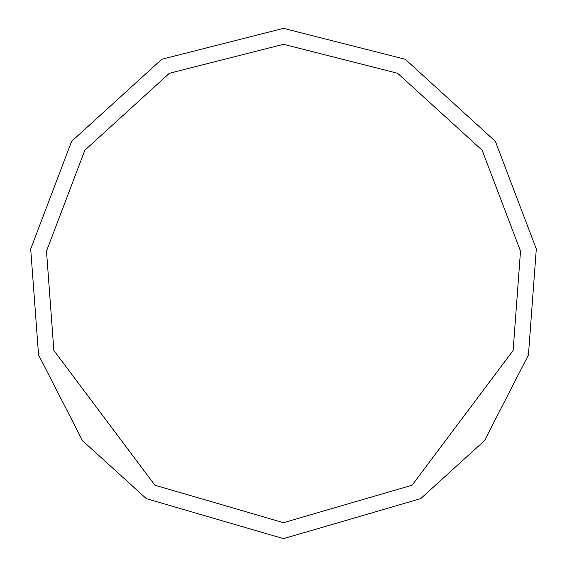 <?xml version="1.0" encoding="UTF-8"?>
<svg xmlns="http://www.w3.org/2000/svg" width="567" height="567" viewBox="0 0 567 567"><rect width="100%" height="100%" fill="white"/><g stroke="black" fill="none" stroke-linecap="round" stroke-linejoin="round"><path stroke-width="0.85" d="M283.5 538.65L420.671 498.641L484.502 440.658L528.444 354.942L536.304 248.977L495.388 141.36L405.249 59.273L283.5 28.35L161.751 59.273L71.612 141.36L30.696 248.977L38.556 354.942L82.499 440.658L146.329 498.641L283.5 538.65M283.5 522.703L412.096 485.196L513.135 350.477L520.506 251.138L482.148 150.241L397.637 73.285L283.5 44.297L169.363 73.285L84.852 150.241L46.494 251.138L53.865 350.477L154.904 485.196L283.5 522.703"/></g></svg>
